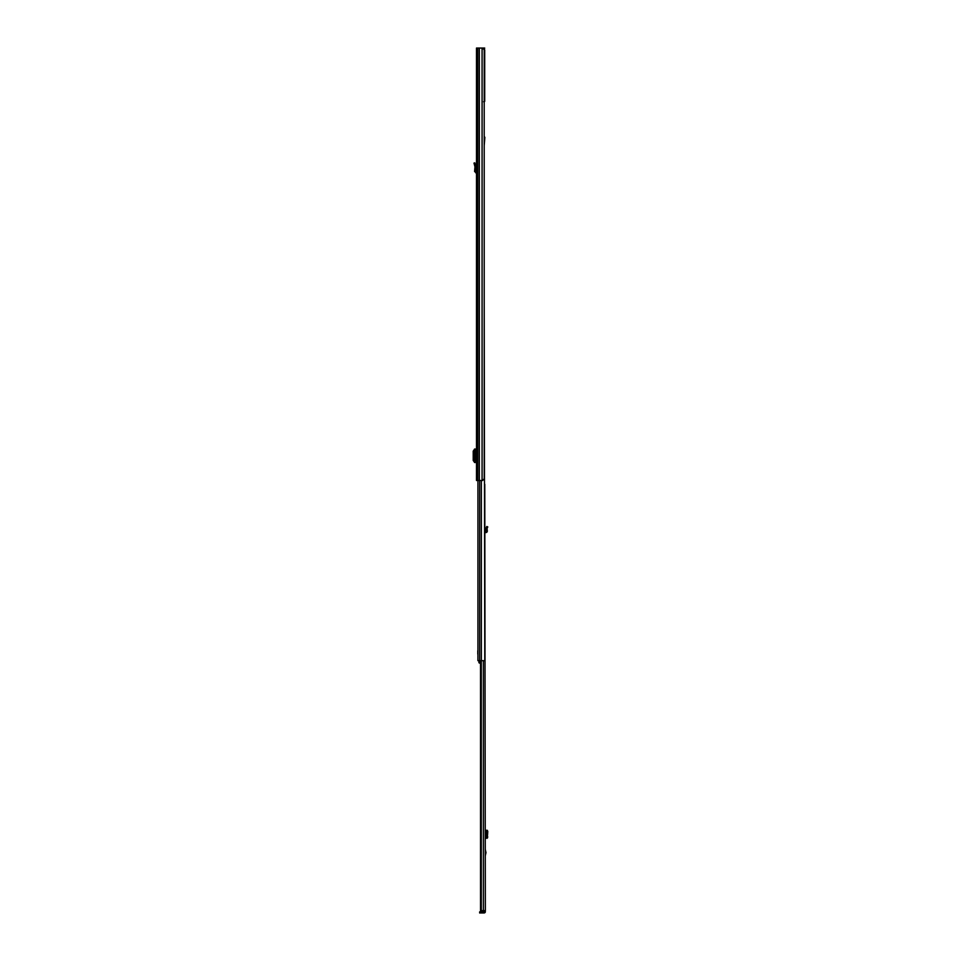 <?xml version="1.0" encoding="UTF-8"?>
<svg xmlns="http://www.w3.org/2000/svg" width="961" height="961" viewBox="0 0 961 961"><rect width="100%" height="100%" fill="white"/><g stroke="black" fill="none" stroke-linecap="round" stroke-linejoin="round"><path stroke-width="1.44" d="M475.455 171.599L474.59 171.526L474.974 166.758L475.839 166.733L474.974 166.758L474.338 164.415L473.989 163.094L474.818 162.865L475.839 166.733L475.455 171.599L476.488 172.019M474.59 171.526L476.452 172.884M476.488 48.05L476.488 480.5L482.626 480.5L484.2 478.698L484.2 49.852L482.626 48.05L476.488 48.05M476.284 453.472L476.284 458.085M476.488 162.601L476.488 163.983M476.284 449.039L474.518 449.063L474.506 462.493L476.284 462.517M474.518 462.493L475.671 462.517L475.671 449.039L474.518 449.063L474.518 462.493M474.506 449.304L473.22 451.105L473.22 460.487L474.506 462.253M484.2 49.852L484.704 48.05L482.626 48.05M483.623 101.746L484.704 101.386L484.704 49.852M484.2 136.786A0.721 0.721 0 0 1 484.849 137.507L484.2 145.616M487.371 527.853L487.768 526.916L486.783 526.484L486.002 528.442L487.371 527.853L486.374 527.433M483.96 912.95L479.635 912.95L479.635 911.869L483.96 911.869L484.092 912.95A1.261 1.261 0 0 0 485.353 911.689L484.272 910.644M484.776 484.32L485.353 910.86M485.353 849.788L486.002 852.623L485.353 855.458M483.96 911.869L484.272 910.86M481.281 660.688L481.281 910.644L480.524 910.644L480.524 660.688M485.353 910.644L481.281 910.644M485.353 838.208L486.783 836.995L486.783 831.493L485.353 830.28M487.311 830.28L486.146 830.28M487.311 838.208L487.78 831.493L487.371 830.424L486.002 830.364L487.227 830.28M486.002 838.124L487.095 838.136L486.026 838.112L486.026 830.376L486.002 838.124L486.002 830.364M487.227 838.208L486.146 838.208M485.353 531.505L486.23 531.085L486.002 528.442L487.095 528.526L487.227 529.991L486.146 530.088M485.353 532.586L485.954 532.562A1.441 1.441 0 0 0 487.311 530.989L487.227 529.991M477.929 480.5L477.929 660.688L484.776 660.688L484.2 300.673M484.2 296.348L484.2 294.907M477.929 654.081L477.929 650.837M477.785 654.081L477.785 650.837M480.524 661.745L478.95 661.745L478.95 662.766L480.524 663.534M478.95 661.745L478.95 660.688M474.338 164.415L475.178 164.199M475.743 172.848L475.791 171.983M482.074 48.05L482.074 480.5M479.323 48.05L479.323 480.5M479.203 48.05L479.203 480.5M477.641 48.05L477.641 480.5M483.371 660.688L483.371 910.644M481.665 911.869L481.665 912.95M483.047 911.869L483.047 912.95M485.894 838.208L485.894 830.28M487.371 830.424L486.374 830.424M487.78 831.493L486.783 831.493M487.78 836.995L486.783 836.995M487.371 838.064L486.374 838.064M479.647 480.5L479.647 660.688M481.365 480.5L481.365 660.688"/></g></svg>
